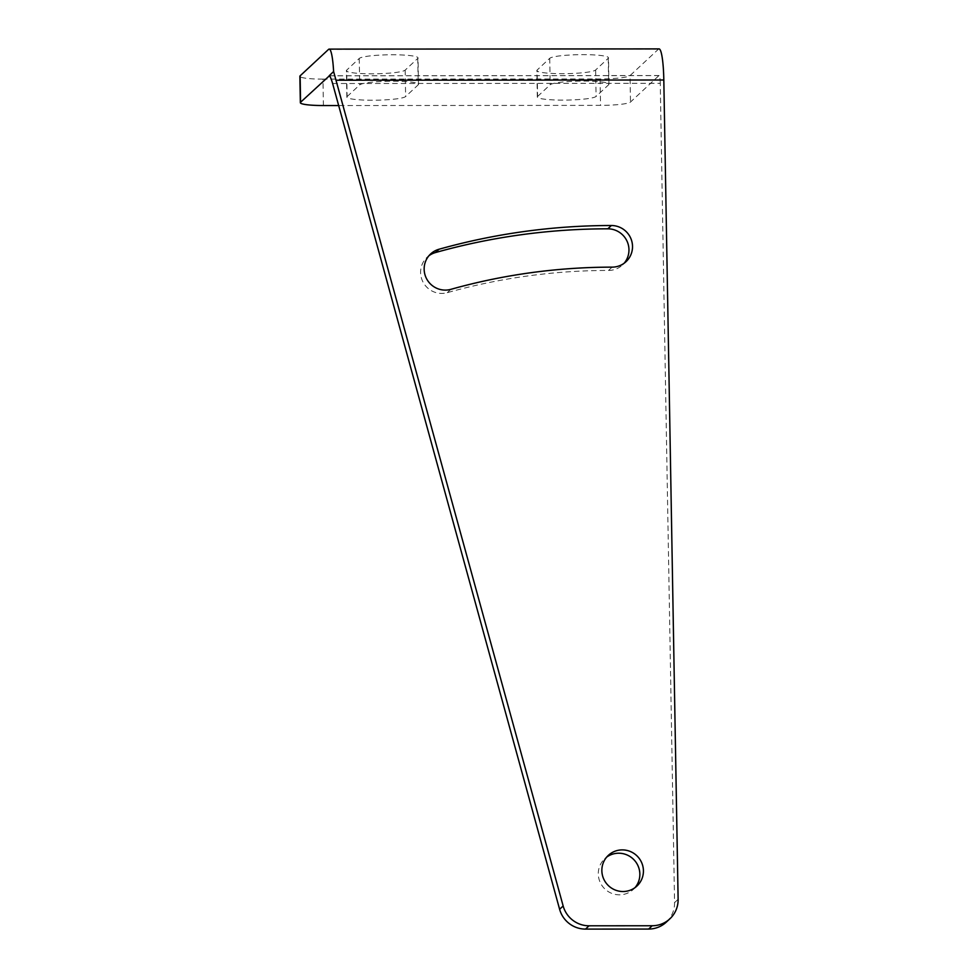 <?xml version="1.0" encoding="UTF-8"?>
<svg xmlns="http://www.w3.org/2000/svg" width="978" height="978" viewBox="0 0 978 978"><rect width="100%" height="100%" fill="white"/><g stroke="black" fill="none" stroke-linecap="round" stroke-linejoin="round"><path stroke-width="0.73" stroke-dasharray="4.89 3.67" d="M332.618 83.521L660.26 83.313L674.563 902.608A26.638 26.186 -132.9 0 1 666.311 922.132M635.04 887.621A20.978 20.624 -132.9 0 1 599.832 881.557A20.978 20.624 -132.9 0 1 606.678 857.107M612.094 267.141L608.548 270.441A608.279 598.096 47.1 0 0 447.313 292.654A20.978 20.624 47.1 0 1 427.105 257.238L430.662 253.938M428.987 255.698A20.978 20.624 47.1 0 0 427.105 257.238M608.548 270.441A20.978 20.624 47.1 0 0 624.147 263.229M660.26 83.313A8.875 1.198 -90 0 0 659.074 75.538A8.875 1.198 -90 0 0 658.928 75.599L630.492 102.042A26.638 3.276 179 0 1 600.541 105.367L338.669 105.538M659.062 48.9A35.514 4.78 90 0 0 658.463 49.169L630.028 75.612L630.492 102.042M537.594 96.467L550.174 84.756A29.523 3.631 -1 0 1 581.372 81.088A29.523 3.631 -1 0 1 608.939 84.218A29.523 3.631 -1 0 1 608.683 84.719L596.091 96.431A29.523 3.631 -1 0 1 564.893 100.098A29.523 3.631 -1 0 1 537.325 96.956A29.523 3.631 -1 0 1 537.594 96.467L537.13 70.037L549.722 58.325A29.523 3.631 -1 0 1 580.908 54.658A29.523 3.631 -1 0 1 608.487 57.788A29.523 3.631 -1 0 1 608.218 58.289L595.626 70A29.523 3.631 -1 0 1 564.44 73.668A29.523 3.631 -1 0 1 536.861 70.526A29.523 3.631 -1 0 1 537.13 70.037M347.117 96.578L359.708 84.878A29.523 3.631 -1 0 1 390.907 81.211A29.523 3.631 -1 0 1 418.474 84.34A29.523 3.631 -1 0 1 418.217 84.841L405.625 96.541A29.523 3.631 -1 0 1 374.427 100.221A29.523 3.631 -1 0 1 346.86 97.079A29.523 3.631 -1 0 1 347.117 96.578L346.664 70.159L359.244 58.448A29.523 3.631 -1 0 1 390.442 54.78A29.523 3.631 -1 0 1 418.022 57.91A29.523 3.631 -1 0 1 417.753 58.411L405.161 70.123A29.523 3.631 -1 0 1 373.975 73.79A29.523 3.631 -1 0 1 346.395 70.648A29.523 3.631 -1 0 1 346.664 70.159M323.412 105.538L322.96 79.12L600.076 78.937A26.638 3.276 179 0 0 630.028 75.612M322.96 79.12A26.638 3.276 -1 0 1 299.879 76.272M329.378 75.819L658.928 75.599M674.563 902.608L678.121 899.308M658.463 49.169L328.559 49.389M450.87 289.341L447.313 292.654M600.076 78.937L600.541 105.367M595.626 70L596.091 96.431M608.218 58.289L608.683 84.719M549.722 58.325L550.174 84.756M405.161 70.123L405.625 96.541M417.753 58.411L418.217 84.841M359.244 58.448L359.708 84.878M329.183 75.746L659.074 75.538M636.923 886.068L633.365 889.381M608.353 855.347L604.795 858.66M622.46 264.989L626.018 261.688M537.325 96.956L536.861 70.526M608.939 84.218L608.487 57.788M346.86 97.079L346.395 70.648M418.474 84.34L418.022 57.91"/><path stroke-width="1.47" d="M333.608 71.541L329.183 75.746C330.087 76.137 331.236 78.729 332.618 83.521L559.612 909.283L563.157 905.983L333.608 71.541A35.514 4.78 -90 0 0 329.146 49.108A35.514 4.78 -90 0 0 328.559 49.389L300.124 75.832A26.638 3.276 -1 0 0 299.879 76.272L300.344 102.702A26.638 3.276 -1 0 1 300.576 102.25L300.124 75.832M329.146 49.108L659.062 48.9A35.514 4.78 90 0 1 663.817 80L678.121 899.308A26.638 26.186 -132.9 0 1 669.869 918.831L666.311 922.132A26.638 26.186 -132.9 0 1 648.634 929.063L585.504 929.1A26.638 26.186 -132.9 0 1 559.612 909.283M606.678 857.107A20.978 20.624 -132.9 0 1 635.04 887.621M624.147 263.229A20.978 20.624 47.1 0 0 607.815 228.815A650.223 639.343 47.1 0 0 435.467 252.556A20.978 20.624 47.1 0 0 428.987 255.698M585.504 929.1L589.062 925.799A26.638 26.186 -132.9 0 1 563.157 905.983M589.062 925.799L652.192 925.75A26.638 26.186 -132.9 0 0 669.869 918.831M622.998 891.52A20.978 20.624 -132.9 0 1 608.353 855.347A20.978 20.624 -132.9 0 1 641.886 863.171A20.978 20.624 -132.9 0 1 622.998 891.52M439.024 249.243A20.978 20.624 47.1 0 0 426.934 279.39A20.978 20.624 47.1 0 0 450.87 289.341A608.279 598.096 47.1 0 1 612.094 267.141A20.978 20.624 47.1 0 0 630.981 238.791A20.978 20.624 47.1 0 0 611.372 225.515A650.223 639.343 47.1 0 0 439.024 249.243L435.467 252.556M329.378 75.819L300.576 102.25M338.669 105.538L323.412 105.538A26.638 3.276 -1 0 1 300.344 102.702M663.817 80L336.175 80.22M648.634 929.063L652.192 925.75M611.372 225.515L607.815 228.815"/></g></svg>
